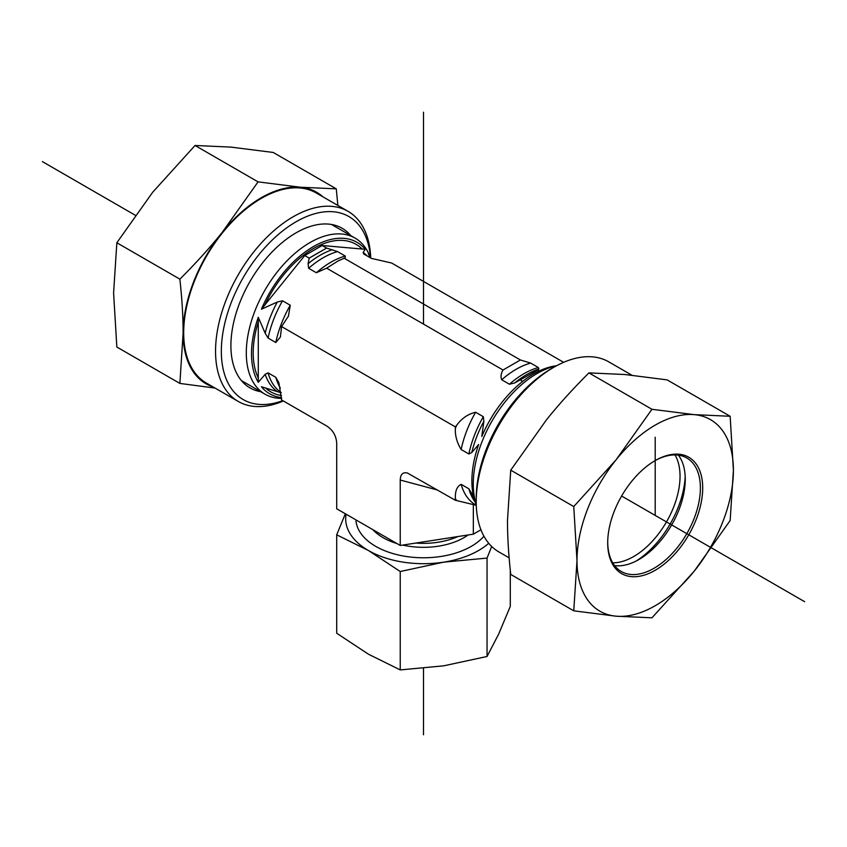 <?xml version="1.0" encoding="UTF-8"?>
<svg xmlns="http://www.w3.org/2000/svg" width="847" height="847" viewBox="0 0 847 847"><rect width="100%" height="100%" fill="white"/><g stroke="black" fill="none" stroke-linecap="round" stroke-linejoin="round"><path stroke-width="1.27" d="M556.246 365.915A90.11 52.027 120 0 0 473.272 483.955A90.11 52.027 120 0 0 476.247 504.473M476.258 504.844L475.95 504.081A87.421 50.471 -60 0 1 478.661 444.516L471.768 452.51L468.867 453.971L461.149 449.524C456.957 442.632 455.03 435.633 455.358 428.529L455.358 426.899L456.575 425.374C461.721 418.376 468.063 414.003 475.612 412.256L483.33 416.703L483.87 421.298L481.795 436.459A87.421 50.471 -60 0 1 555.748 365.851L556.574 365.735M514.68 382.971L509.439 384.231L501.72 379.774C500.503 376.83 500.937 373.569 503.023 370.012L520.397 359.975L530.646 363.077L538.353 367.534L538.904 368.996L537.792 370.023L514.68 382.971A81.788 47.22 120 0 1 538.904 368.996M476.279 505.288L455.358 500.27L455.358 498.639C455.03 491.154 456.957 486.379 461.149 484.336L468.867 488.793L471.768 493.589L475.178 502.059M556.966 365.533L561.857 363.109M503.023 370.012L326.603 268.16L316.355 272.755L308.647 268.298L308.096 263.703L309.208 258.113L304.751 255.54L261.405 309.219L277.287 302.03L282.538 300.78L290.246 305.238L288.467 316.047L281.585 326.571L280.389 337L275.794 342.506L268.076 338.048L265.175 333.242L258.282 317.286L258.282 382.315L265.175 374.321L268.076 372.86L275.794 377.317L278.896 382.717L281.585 399.943L326.667 425.967C332.935 430.075 336.28 435.866 336.704 443.352L336.704 508.782L400.239 545.468L400.239 480.037C400.44 474.362 402.791 472.001 407.312 472.965L455.358 500.27M563.636 362.325L391.642 263.025L371.388 258.388L363.628 253.909M363.67 253.931L363.13 252.47L365.205 249.293L322.135 245.514L304.751 255.54M309.208 258.113L326.582 248.076L322.135 245.514M326.582 248.076L337.561 251.601L345.28 256.059L345.216 257.816L338.197 260.887L326.159 268.488M520.397 359.975L343.977 258.123M539.348 370.922L537.792 370.023M522.694 381.372L520.418 380.049M455.358 426.899L281.585 326.571M400.239 545.468L473.335 534.161L480.937 529.777M473.335 534.161L473.335 503.933M281.585 398.386A90.11 52.027 -60 0 1 264.963 394.162A90.11 52.027 -60 0 1 246.297 352.913A90.11 52.027 -60 0 1 285.63 262.231A90.11 52.027 -60 0 1 355.073 238.092A90.11 52.027 -60 0 1 357.296 239.51A90.11 52.027 -60 0 1 369.536 255.508L370.51 257.88M281.204 392.807L261.405 386.761A87.421 50.471 120 0 0 281.575 397.603M370.478 257.859A87.421 50.471 120 0 0 368.339 253.74L370.234 257.721M258.282 317.286A87.421 50.471 120 0 0 258.282 382.315M365.205 249.293A87.421 50.471 120 0 0 359.181 243.703A87.421 50.471 120 0 0 261.405 309.219M612.72 562.832A65.537 37.84 120 0 0 666.473 521.921A65.537 37.84 120 0 0 675.017 454.924M685.181 476.374A72.906 42.096 -60 0 1 636.372 560.905M509.132 557.845L498.947 551.958A109.771 63.377 -60 0 1 476.215 501.71A109.771 63.377 -60 0 1 553.832 367.27A109.771 63.377 -60 0 1 608.718 361.828L631.883 375.2M553.832 367.27L550.931 368.943A105.674 61.016 120 0 0 476.215 498.364L476.215 501.71M588.93 372.892L651.957 409.281L694.307 414.649L730.156 416.269L667.129 379.88L624.79 374.512L588.93 372.892C572.826 388.953 558.713 404.548 546.59 419.657L510.73 470.17L507.491 520.439C507.469 536.617 508.56 554.616 510.73 574.435L573.758 610.825L576.998 560.566A110.586 63.853 120 0 0 616.097 616.192A110.586 63.853 120 0 0 694.307 571.047L651.957 617.812L616.097 616.192L573.758 610.825M730.156 520.534L694.307 571.047A110.586 63.853 120 0 0 733.407 470.276L730.156 520.534M730.156 416.269L733.407 470.276A110.586 63.853 120 0 0 694.307 414.649A110.586 63.853 120 0 0 616.097 459.794A110.586 63.853 120 0 0 576.998 560.566L573.758 506.559L616.097 459.794L651.957 409.281M654.615 460.916A65.537 37.84 -60 0 1 686.811 457.994A65.537 37.84 -60 0 1 677.219 547.713A65.537 37.84 -60 0 1 621.274 571.503A65.537 37.84 -60 0 1 607.712 542.165M678.955 549.205A67.178 38.782 120 0 0 701.083 474.733A67.178 38.782 120 0 0 655.197 460.577A67.178 38.782 120 0 0 607.701 542.842A67.178 38.782 120 0 0 678.955 549.205M678.362 455.157A65.537 37.84 -60 0 1 685.255 479.264A65.537 37.84 -60 0 1 662.079 538.978A65.537 37.84 -60 0 1 638.913 559.528A65.537 37.84 -60 0 1 614.594 565.605M510.73 470.17L573.758 506.559M370.721 258.007A109.771 63.377 120 0 0 348.053 211.337A109.771 63.377 120 0 0 238.282 274.714A109.771 63.377 120 0 0 238.282 401.467A109.771 63.377 120 0 0 283.364 400.97M282.803 400.642A105.674 61.016 -60 0 1 221.649 343.183A105.674 61.016 -60 0 1 296.355 221.618A105.674 61.016 -60 0 1 370.531 257.89M348.053 211.337L316.196 192.947A109.771 63.377 120 0 0 206.424 256.323A109.771 63.377 120 0 0 206.424 383.077L238.282 401.467M260.664 391.685A92.164 53.213 -60 0 1 230.903 345.692A92.164 53.213 -60 0 1 277.615 246.562A92.164 53.213 -60 0 1 350.774 235.614M322.908 196.822A110.586 63.853 120 0 0 300.41 187.229L336.27 188.849L337.868 205.45M215.117 388.095L179.871 383.416L183.111 333.157A110.586 63.853 120 0 0 213.137 386.952M183.111 333.157C183.132 316.979 182.041 298.97 179.871 279.15C195.975 263.089 210.088 247.493 222.21 232.385A110.586 63.853 120 0 0 183.111 333.157M222.21 232.385L258.07 181.872L300.41 187.229A110.586 63.853 120 0 0 222.21 232.385M179.871 383.416L116.844 347.026L113.593 293.02L116.844 242.761L179.871 279.15M258.07 181.872L195.043 145.483L152.693 192.248L116.844 242.761M336.27 188.849L273.242 152.471L230.903 147.103L195.043 145.483M483.933 536.225A67.58 39.015 180 0 1 408.91 556.86A67.58 39.015 180 0 1 355.941 519.899M346.084 514.203A77.818 44.933 0 0 0 368.466 550.539L336.704 534.828L336.704 633.238L368.466 654.212L400.239 669.924L443.637 665.837L487.046 656.489L498.671 634.064L510.296 606.378L510.296 570.349M336.704 534.828L345.332 513.769M491.673 546.463L487.046 558.088L443.637 562.164A77.818 44.933 0 0 0 488.719 543.276M443.637 562.164L400.239 571.513L368.466 550.539A77.818 44.933 0 0 0 443.637 562.164M487.046 558.088L487.046 656.489M400.239 571.513L400.239 669.924M42.35 161.597L135.287 215.254M621.613 496.024L804.65 601.698M655.197 515.421L655.197 437.221M423.5 734.794L423.5 668.357M423.5 324.105L423.5 112.206M456.575 425.374A88.882 51.318 120 0 0 455.358 428.529M538.353 367.534A80.687 46.585 120 0 0 509.439 384.231M483.33 416.703A80.687 46.585 120 0 0 468.867 453.971M483.87 421.298A81.788 47.22 120 0 0 471.768 452.51M471.768 493.589A81.788 47.22 120 0 0 472.764 496.3L473.621 498.396M468.867 488.793A80.687 46.585 120 0 0 475.146 501.985M530.646 363.077A80.687 46.585 120 0 0 501.72 379.774M475.612 412.256A80.687 46.585 120 0 0 461.149 449.524M461.149 484.336A80.687 46.585 120 0 0 475.612 504.907M455.358 498.639A88.882 51.318 120 0 0 456.575 500.376M468.126 534.965A57.215 33.033 180 0 1 402.748 545.076M396.904 543.541A57.215 33.033 180 0 1 372.839 529.65M457.899 536.553A56.114 32.398 180 0 1 415.877 543.054M400.239 480.037L437.687 490.064M290.246 305.238A80.687 46.585 120 0 0 275.794 342.506M345.28 256.059A80.687 46.585 120 0 0 316.355 272.755M275.794 377.317A80.687 46.585 120 0 0 280.368 388.042M282.538 300.78A80.687 46.585 120 0 0 268.076 338.048M337.561 251.601A80.687 46.585 120 0 0 308.647 268.298M268.076 372.86A80.687 46.585 120 0 0 281.172 392.574M277.287 302.03A81.788 47.22 120 0 0 265.175 333.242M367.227 255.985A81.788 47.22 120 0 0 363.13 252.47M332.32 249.717A81.788 47.22 120 0 0 308.096 263.703M265.175 374.321A81.788 47.22 120 0 0 277.287 391.547M258.409 378.185A85.198 49.19 -60 0 1 258.409 321.574M281.479 395.528A85.198 49.19 -60 0 1 265.757 388.148M264.698 305.375A85.198 49.19 -60 0 1 362.188 249.092M241.353 380.536L264.963 394.162M331.463 224.455L355.073 238.092M280.378 337L280.558 336.365M288.107 316.799L288.456 316.047M339.795 260.093L338.197 260.876"/></g></svg>
